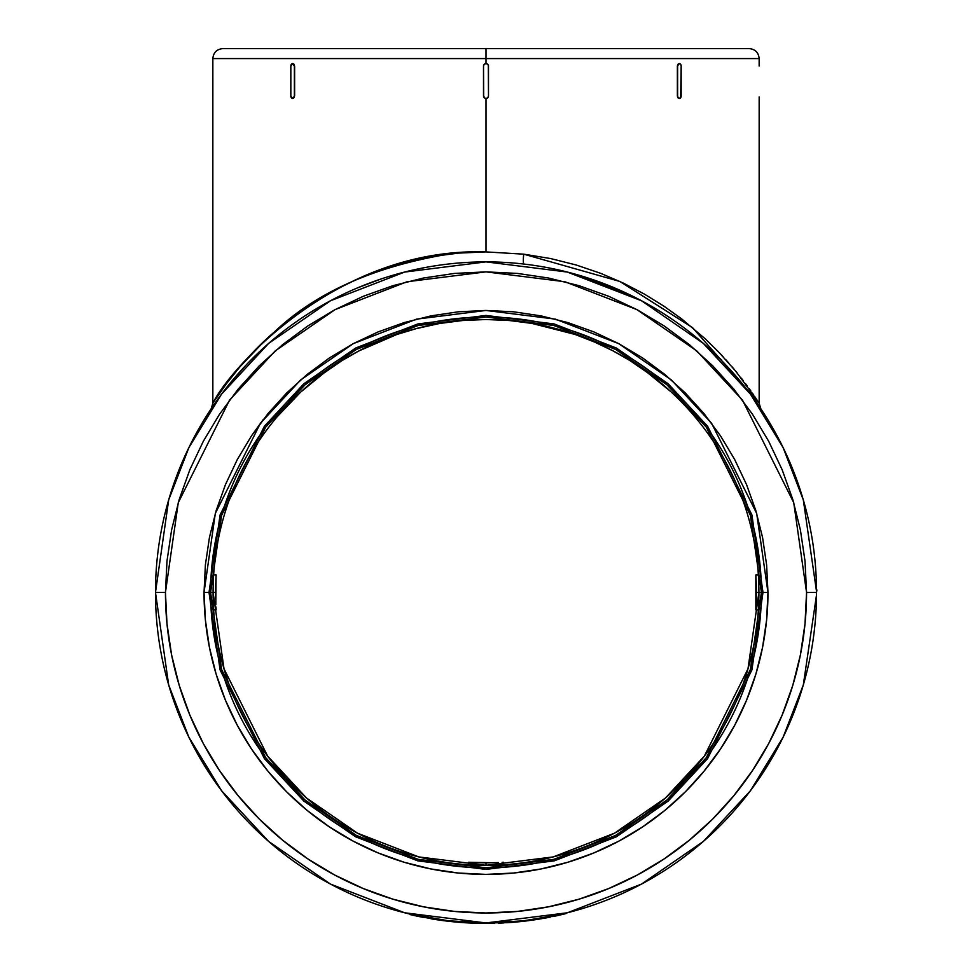 <?xml version="1.0" encoding="UTF-8"?>
<svg xmlns="http://www.w3.org/2000/svg" width="972" height="972" viewBox="0 0 972 972"><rect width="100%" height="100%" fill="white"/><g stroke="black" fill="none" stroke-linecap="round" stroke-linejoin="round"><path stroke-width="1.46" d="M216.149 574.962L215.869 580.077L216.149 574.962L213.658 574.962L216.149 574.962L216.039 576.688M215.82 603.697L216.063 576.287M251.554 435.772L268.041 413.537L286.619 393.04L307.128 374.451L329.35 357.975L353.079 343.748L378.096 331.914L404.145 322.595L430.997 315.876L458.359 311.805L486 310.457L513.641 311.805L541.003 315.876L567.855 322.595L593.904 331.914L618.921 343.748L642.65 357.975L664.872 374.451L685.382 393.04L703.959 413.537L720.446 435.772L734.674 459.501L746.508 484.518L755.827 510.567L762.546 537.407L766.604 564.781L767.965 592.422L756.69 513.471L711.577 423.233L671.397 379.979L618.69 343.626L555.413 319.132L486 310.457L416.587 319.132L353.31 343.626L300.603 379.979L260.423 423.233L215.31 513.471L204.035 592.422L209.016 592.422L220.097 514.868L264.408 426.234L303.872 383.733L355.655 348.025L417.814 323.955L486 315.438L554.186 323.955L616.345 348.025L668.129 383.733L707.592 426.234L751.903 514.868L762.984 592.422L767.965 592.422L766.604 620.051L762.546 647.425L755.827 674.264L746.508 700.326L734.674 725.343L720.446 749.072L703.959 771.294L685.382 791.803L664.872 810.381L642.65 826.868L618.921 841.096L593.904 852.918L567.855 862.249L541.003 868.968L513.641 873.026L486 874.387L458.359 873.026L430.997 868.968L404.145 862.249L378.096 852.918L353.079 841.096L329.35 826.868L307.128 810.381L286.619 791.803L268.041 771.294L251.554 749.072L237.326 725.343L225.492 700.326L216.173 674.264L209.454 647.425L205.396 620.051L204.035 592.422L205.396 564.781L209.454 537.407L216.173 510.567L225.492 484.518L237.326 459.501L251.554 435.772L263.23 419.564M806.553 592.628L816.529 592.422L816.529 593.37L816.529 591.462L803.309 499.875L783.104 447.582L750.42 394.097L703.339 343.383L641.544 300.773L567.356 272.063L486 261.881L404.644 272.063L330.456 300.773L268.661 343.383L221.58 394.097L188.896 447.582L168.691 499.875L155.471 592.422L165.447 592.422L178.265 502.67L229.562 400.087L275.222 350.904L335.146 309.582L407.098 281.734L486 271.868L564.902 281.734L636.854 309.582L696.778 350.904L742.438 400.087L793.735 502.67L806.553 592.422L816.529 592.422A330.529 330.529 0 0 0 486 261.881A330.529 330.529 0 0 0 155.471 592.422L155.471 594.184M486.96 98.306L485.04 98.306L483.509 95.997L483.509 66.06L484.238 64.298L486 63.569L486 58.575L212.844 58.575C213.439 52.524 216.768 49.195 222.819 48.6L486 48.6L486 58.575L212.844 58.575L759.156 58.575C758.561 52.524 755.232 49.195 749.181 48.6L486 48.6L749.181 48.6L486 48.6L486 63.569L487.762 64.298L488.491 66.06L488.491 95.997L487.762 97.759L486 98.488L486 251.906L523.726 254.166A9.975 1.373 -83.4 0 0 523.823 264.007M205.396 620.051L204.035 592.422L213.087 592.422L224.01 668.833L267.677 756.167L306.557 798.036L357.575 833.223L418.823 856.927L486 865.323L553.177 856.927L614.426 833.223L665.443 798.036L704.323 756.167L747.99 668.833L758.913 592.422L762.984 592.422L751.903 669.975L707.592 758.61L668.129 801.11L616.345 836.819L554.186 860.876L486 869.405L417.814 860.876L355.655 836.819L303.872 801.11L264.408 758.61L220.097 669.975L209.016 592.422L210.596 592.422L221.616 669.526L265.684 757.662L304.916 799.907L356.396 835.422L418.203 859.345L486 867.826L553.797 859.345L615.604 835.422L667.084 799.907L706.316 757.662L750.384 669.526L761.404 592.422L767.965 592.422L766.604 620.051M485.939 319.509L484.712 319.521M462.38 320.541L455.892 321.173M439.818 323.445L428.895 325.559M396.904 334.465L389.092 337.296M342.193 360.478L337.284 363.589M276.959 416.976L300.761 392.008L326.252 371.146M319.849 375.921L316.629 378.424M313.178 381.206L310.165 383.709M306.885 386.516L304.37 388.727M298.732 393.891L295.452 397.05M271.929 423.148L270.69 424.728M263.57 434.302L264.445 433.062M320.626 375.326L342.071 360.551L358.814 350.965L377.002 342.217L396.758 334.514L417.693 328.196L439.66 323.469L462.623 320.517L486 319.509L509.243 320.505L531.927 323.409L554.04 328.135L575.217 334.502M448.59 254.117C373.868 266.632 315.754 292.608 274.274 332.072C234.544 365.885 208.615 410.172 213.476 402.287C225.662 375.01 332.606 246.937 486 251.906L523.726 254.166L550.602 258.552L576.226 265.004L600.684 273.326L623.514 283.18L644.521 294.176L663.864 306.131L681.651 318.889L705.162 338.766L718.624 351.986L735.658 371.097L758.379 402.056M757.771 401.12L757.006 399.954M756.095 398.593L754.977 396.928M753.762 395.13L752.364 393.125M750.821 390.926L749.181 388.618M747.371 386.139L745.451 383.551M743.434 380.89L741.272 378.084M737.262 373.054L736.521 372.155M734.079 369.202L731.394 366.043M728.757 362.993L725.877 359.762M723.132 356.76L719.292 352.69M718.308 351.657L717.433 350.758M759.144 66.06L759.156 58.575M759.156 98.488L759.156 403.259L760.833 408.799M759.144 96.957L759.156 97.759M677.375 66.06L679.149 63.569L680.643 64.298L681.165 66.06L680.643 97.759L678.723 98.306L677.375 95.997L677.375 66.06L677.63 95.997L677.375 66.06L679.404 63.569A2.491 1.762 -90 0 1 681.165 66.06L681.165 95.997A2.491 1.762 -90 0 1 679.404 98.488L677.897 97.759L677.375 95.997L677.897 97.759L679.404 98.488A2.491 1.762 -90 0 1 677.63 95.997L677.63 66.06A2.491 1.762 -90 0 1 679.404 63.569L677.897 64.298L677.375 66.06M213.111 589.02L213.087 592.422A272.913 272.913 0 0 1 486 319.509A272.913 272.913 0 0 1 758.913 592.422L761.404 592.422A275.404 275.404 0 0 0 486 317.018A275.404 275.404 0 0 0 210.596 592.422A275.404 275.404 0 0 0 486 867.826A275.404 275.404 0 0 0 761.404 592.422L750.384 515.306L706.316 427.182L667.084 384.924L615.604 349.422L553.797 325.486L486 317.018L418.203 325.486L356.396 349.422L304.916 384.924L265.684 427.182L221.616 515.306L210.596 592.422L213.087 592.422L213.111 588.996M816.529 591.462L816.529 589.919L816.529 591.462M755.754 401.412L756.228 402.08M760.724 408.629L760.068 407.645M758.573 405.446L756.593 402.602M723.569 362.605L719.717 358.692M688.686 331.331L683.693 327.528M671.652 318.95L670.473 318.16M628.787 294.322L579.348 275.343M379.87 279.389L357.38 287.943M313.106 310.712L311.733 311.562M299.437 319.569L293.823 323.494M260.873 350.406L247.325 363.747L230.643 382.543M226.014 388.314L222.017 393.514M218.591 398.143L215.82 402.019M213.743 405.008L215.371 402.651M248.2 362.848L251.031 359.944M485.04 261.893L483.692 261.893M488.491 261.893L486.96 261.893M213.269 602.118L213.087 592.422A272.913 272.913 0 0 0 486 865.323A272.913 272.913 0 0 0 758.913 592.422L758.828 585.703M758.622 580.065L758.731 582.702M758.367 575.29L758.427 576.287L758.342 574.962L755.852 574.962L755.852 609.881L756.325 599.517M758.634 580.077L758.67 581.147M439.49 323.506L414.91 328.937M396.758 334.514L358.814 350.965M342.071 360.551L335.328 364.877M313.02 381.328L307.517 385.969M300.761 392.008L295.95 396.564M290.069 402.444L285.877 406.867M296.181 396.333L300.676 392.081M553.809 328.074L556.652 328.815M636.466 364.743L629.892 360.527M644.958 370.587L671.142 391.91M658.761 381.158L664.301 385.811M685.977 406.709L681.822 402.335M675.941 396.455L671.13 391.91M651.106 375.119L629.783 360.466L612.98 350.856M594.585 342.047L574.999 334.429L531.927 323.409M492.16 865.262L489.426 865.299M473.85 865.056L492.719 865.238M495.72 865.153L498.405 865.044M488.284 865.311L487.592 865.323M758.634 604.766L758.828 599.056M758.731 602.13L758.682 603.405M816.529 594.913L803.309 684.968L783.104 737.262L750.42 790.734L703.339 841.448L641.544 884.07L567.356 912.781L486 922.95L404.644 912.781L330.456 884.07L268.661 841.448L221.58 790.734L188.896 737.262L168.691 684.968L155.471 592.422L155.471 593.37L155.471 592.422L165.447 592.422L166.99 623.842L171.607 654.958L179.249 685.467L189.844 715.088L203.294 743.531L219.465 770.504L238.213 795.776L259.33 819.08L282.645 840.209L308.088 859.066M573.018 911.286L571.925 911.59M405.421 912.975L411.278 914.397M251.031 824.888L253.911 827.767M717.956 827.901L719.717 826.139M407.985 913.607L448.371 920.8L487.762 922.95M565.996 913.121L570.734 911.906M483.509 923.303L488.491 922.938L483.509 923.303M166.99 561.002L165.447 592.422A320.553 320.553 0 0 0 486 912.975A320.553 320.553 0 0 0 806.553 592.422L805.01 561.002L800.393 529.886L792.751 499.365L782.156 469.743L768.706 441.312L752.535 414.327L733.787 389.067L712.67 365.751L689.355 344.623L664.095 325.887L637.11 309.716L608.666 296.266L579.057 285.671L548.536 278.028L517.42 273.411L486 271.868L454.58 273.411L423.464 278.028L392.943 285.671L363.334 296.266L334.89 309.716L307.905 325.887L282.645 344.623L259.33 365.751L238.213 389.067L219.465 414.327L203.294 441.312L189.844 469.743L179.249 499.365L171.607 529.886L166.99 561.002L165.447 592.422M334.83 875.092L363.334 888.566L392.943 899.173L423.464 906.815L454.58 911.432L486 912.975L517.42 911.432L548.536 906.815L579.057 899.173L608.666 888.566L637.11 875.128L664.095 858.944L689.355 840.209L712.67 819.08L733.787 795.776L752.656 770.334M768.67 743.592L782.156 715.088L792.751 685.467L800.393 654.958L805.01 623.842L806.553 592.422M179.249 685.467L189.844 715.088M307.905 858.944L334.89 875.128M579.057 899.173L608.666 888.566M752.535 770.504L768.706 743.531M755.827 674.264L746.508 700.326M720.446 749.072L703.959 771.294L685.382 791.803M642.65 826.868L618.921 841.096M593.904 852.918L567.855 862.249M513.641 873.026L486 874.387L458.359 873.026M404.145 862.249L378.096 852.918M329.35 826.868L307.128 810.381M251.554 749.072L237.326 725.343M225.492 700.326L216.173 674.264M766.604 564.781L767.965 592.422A281.965 281.965 0 0 1 486 874.387A281.965 281.965 0 0 1 204.035 592.422L205.396 564.781M216.173 510.567L225.492 484.518M720.446 435.772L734.674 459.501M746.508 484.518L755.827 510.567M259.961 345.327L257.835 347.441M253.741 351.609L252.769 352.617M248.905 356.724L246.232 359.652M243.292 362.945L240.655 365.97M237.97 369.141L235.491 372.142M233.061 375.131L230.741 378.072M228.602 380.842L226.573 383.527M224.641 386.127L222.855 388.581M221.179 390.914L219.66 393.089M218.263 395.118L217.011 396.94M215.918 398.569L214.994 399.966M214.229 401.12L225.99 384.305L239.95 366.796L264.785 340.686L279.79 327.357L296.582 314.211L314.977 301.697L335.024 289.996L356.882 279.316L380.417 269.973L405.275 262.355L431.544 256.62L458.59 253.097L486 251.906L486 98.488L487.762 97.759L488.491 95.997A2.491 2.491 0 0 1 486 98.488A2.491 2.491 0 0 1 483.509 95.997L484.238 97.759L486 98.488M213.804 401.776L212.88 403.198M212.844 64.298L212.844 403.259L211.167 408.799M212.844 58.575L212.844 63.763M292.851 63.569L294.625 66.06L294.625 95.997L292.851 98.488L294.625 95.997L292.596 98.488L290.835 95.997L290.835 66.06L292.596 63.569L294.37 66.06L294.37 95.997L294.625 66.06L294.37 95.997A2.491 1.762 90 0 1 292.596 98.488L292.596 98.488A2.491 1.762 90 0 1 290.835 95.997L290.835 66.06A2.491 1.762 90 0 1 292.596 63.569A2.491 1.762 90 0 1 294.37 66.06L294.103 64.298L292.851 63.569M523.774 263.947A9.975 1.373 -83.4 0 1 523.726 254.166L619.796 281.43L692.55 327.637L759.156 403.259M497.275 862.601L486 862.832L486 865.323L482.574 865.299M479.803 865.25L478.904 865.238M486 865.323L486 862.832L492.695 862.747L468.54 862.261L468.54 864.764L469.853 864.849M475.016 865.104L476.329 865.153M483.716 865.311L484.408 865.323M574.999 334.429L594.657 342.083L613.028 350.88M707.555 433.062L706.049 430.997M697.374 419.795L695.636 417.693M694.506 416.344L693.68 415.372M681.737 402.25L679.695 400.172M676.658 397.147L671.032 391.825M660.875 382.907L658.894 381.267M646.441 371.656L645.092 370.684M618.204 353.674L613.162 350.953M213.366 580.077L213.087 592.422A272.913 272.913 0 0 1 486 319.509A272.913 272.913 0 0 1 758.913 592.422L758.828 585.739M209.016 592.422L220.097 514.868L264.408 426.234L303.872 383.733L355.655 348.025L417.814 323.955L486 315.438L554.186 323.955L616.345 348.025L668.129 383.733L707.592 426.234L751.903 514.868L762.984 592.422L751.903 669.975L707.592 758.61L668.129 801.11L616.345 836.819L554.186 860.876L486 869.405L417.814 860.876L355.655 836.819L303.872 801.11L264.408 758.61L220.097 669.975L209.016 592.422M222.819 48.6L486 48.6M816.529 592.422L816.881 589.919L816.529 592.422A330.529 330.529 0 0 1 486 922.95A330.529 330.529 0 0 1 155.471 592.422L155.471 589.919M483.509 261.893L484.238 261.893M721.734 360.211L719.973 358.449L721.734 360.211M252.283 826.139L254.044 827.901M484.238 922.95L483.509 922.938M485.04 63.763L486 63.569L484.238 64.298L483.509 66.06L483.692 96.957M488.308 65.112L488.491 95.997M486 63.569A2.491 2.491 0 0 1 488.491 66.06L487.762 64.298L486 63.569A2.491 2.491 0 0 0 483.509 66.06L483.509 95.997M212.844 63.569L212.856 95.997M406.49 913.243L405.409 912.975L406.49 913.243M553.493 915.989L550.346 916.632L553.493 916.45A330.978 330.978 0 0 0 561.415 914.688A330.978 330.978 0 0 1 553.493 916.45L553.493 915.989M568.584 912.465L566.579 912.975M461.481 922.489L466.839 922.841M463.632 922.647L466.973 922.853M522.875 921.335L527.444 920.8M513.41 922.258L517.541 921.893M519.971 921.65L515.099 922.124M501.066 923.06L499.462 923.121M470.618 923.048L474.154 923.193M477.325 923.291L478.127 923.303M487.288 923.4L484.481 923.4M484.761 923.4L486.68 923.4M486.377 923.4L488.952 923.388M476.572 923.266L482.404 923.376M492.209 923.339L493.436 923.315M490.155 923.376L491.625 923.351M464.094 922.221L465.819 922.78A330.978 330.978 0 0 1 455.674 922.003L455.674 922.003A330.978 330.978 0 0 0 465.819 922.78L476.304 923.254M449.465 921.383L450.631 921.505L449.465 921.383M451.786 921.626L441.883 920.448M456.561 922.088L455.09 921.954M454.604 921.906L452.612 921.711M517.153 921.93L512.766 922.319M514.589 922.161L516.776 921.966M512.924 922.307L511.904 922.379M503.848 922.914L498.49 923.169M448.262 921.237L451.688 921.614M460.096 922.379L458.055 922.221M455.819 922.027L452.466 921.699M451.117 921.553L450.303 921.468M515.573 922.076L513.483 922.258M446.974 921.092L443.038 920.606M445.565 920.921L447.084 921.104M477.738 923.303L482.343 923.376M491.686 923.351L491.006 923.364M484.141 923.4L482.987 923.388L484.141 923.4M479.062 923.327L482.61 923.388M478.139 923.303L479.014 923.327M479.937 923.339L480.885 923.364M483.412 923.388L480.946 923.364M500.398 923.084L501.26 923.048M527.529 920.788L543.931 918.297A330.978 330.978 0 0 0 550.346 917.082L550.346 917.082A330.978 330.978 0 0 1 543.931 918.297L522.365 921.395M469.318 922.975L468.322 922.926M461.87 922.525L462.563 922.574M469.148 922.975L469.792 922.999M466.827 922.841L468.091 922.914M470.91 923.06L471.712 923.096M471.347 923.072L470.035 923.011M467.69 922.89L468.844 922.95M455.892 922.027L452.065 921.65M455.297 921.978L453.244 921.772M515.938 922.039L517.226 921.918M518.671 921.784L523.568 921.262M472.477 923.121L471.031 923.06M566.591 912.975L569.106 912.331M442.843 920.12L445.82 920.958A330.978 330.978 0 0 0 453.888 921.833A330.978 330.978 0 0 1 445.82 920.958L445.82 920.496M558.341 914.931L523.629 920.8L488.491 922.938M416.842 916.098L419.224 916.596M433.597 919.22L432.88 919.111M433.852 919.269L437.971 919.901M438.688 919.998L439.964 920.18M440.802 920.302L441.616 920.411M442.467 920.52L416.417 916.001A330.978 330.978 0 0 1 409.99 914.555L409.99 914.555A330.978 330.978 0 0 0 416.417 916.001L423.099 917.361M442.843 920.071L421.459 917.046M517.408 921.407L535.657 919.658M527.832 920.751L528.95 920.606M531.72 920.229L533.798 919.925M539.108 919.111L541.647 918.686M565.996 913.583A330.978 330.978 0 0 1 561.415 914.688A330.978 330.978 0 0 0 565.996 913.583M483.922 923.388L485.866 923.4M487.422 923.303L494.529 923.291L487.422 923.303M494.857 922.829L507.724 922.683L494.857 922.829M507.724 922.234L507.724 922.683A330.978 330.978 0 0 0 514.188 922.197A330.978 330.978 0 0 1 507.724 922.683L507.724 922.234M488.843 923.388L494.055 923.303L488.843 923.388M540.128 918.941L536.435 919.536M540.201 918.929L538.853 919.148L540.201 918.929M525.026 921.092L527.662 920.763M533.895 919.913L538.84 919.16M435.262 919.488L437.497 919.828M442.843 920.569L441.725 920.423M432.734 919.087L430.936 918.783M418.264 916.389L419.09 916.572M539.448 919.062L540.165 918.941M216.149 609.881L213.658 609.881L216.149 609.881L215.978 606.929L216.149 609.881M503.46 862.261L503.46 864.764L503.46 862.261L502.123 862.346L503.46 862.261M471.469 862.443L476.341 862.662M478.904 862.735L474.895 862.601M756.24 602.105L756.18 603.527M756.18 581.147L755.852 574.962L758.342 574.962M755.852 609.881L758.342 609.881L755.852 609.881L755.961 608.144M498.344 865.044L497.275 865.092M215.82 581.305L215.978 577.89M215.675 585.326L215.76 582.702M213.33 603.697L213.087 592.422L215.59 592.422L215.675 599.117L215.59 592.422L213.087 592.373M213.269 582.702L213.318 581.426M215.869 604.766L215.76 602.13M758.913 592.422L756.41 592.422L756.24 582.702L756.41 592.422L758.913 592.422L758.816 599.517M755.937 576.287L755.852 574.962L755.937 576.287M215.59 592.422L215.675 585.727M486 862.832L479.305 862.747M468.54 864.764L468.54 862.261M498.344 862.553L495.696 862.662M756.131 580.077L756.24 582.726M756.41 592.422L756.325 599.117M756.022 606.941L755.937 608.557"/></g></svg>
